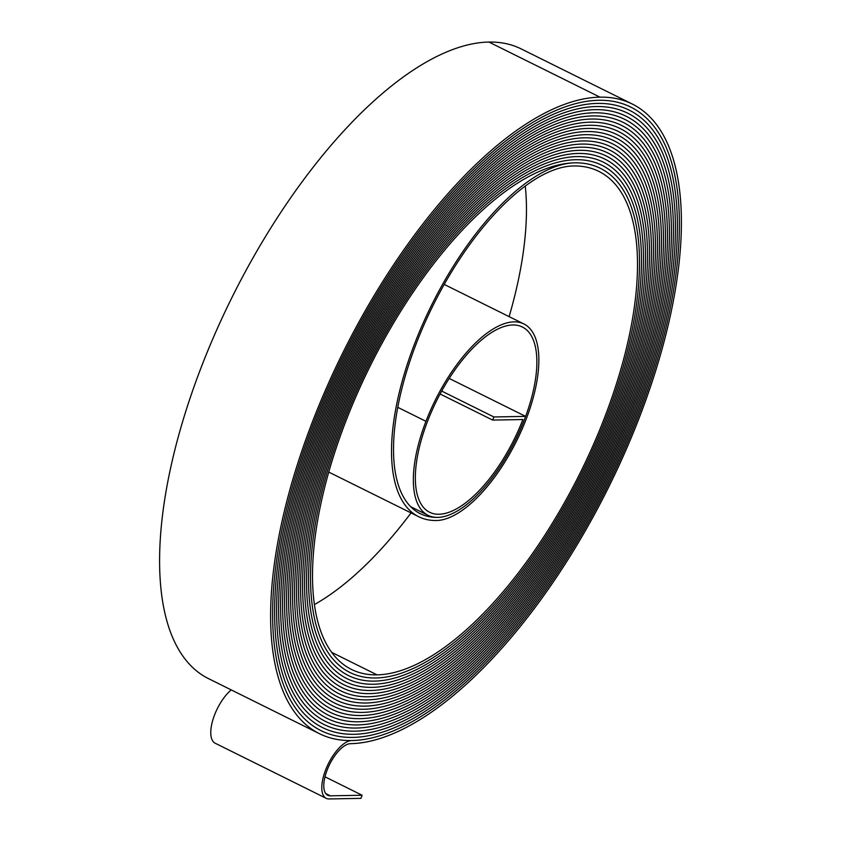 <?xml version="1.0" encoding="UTF-8"?>
<svg xmlns="http://www.w3.org/2000/svg" width="841" height="841" viewBox="0 0 841 841"><rect width="100%" height="100%" fill="white"/><g stroke="black" fill="none" stroke-linecap="round" stroke-linejoin="round"><path stroke-width="1.26" d="M327.17 769.999A28.489 12.026 116.4 0 0 327.748 795.271A28.489 12.026 116.4 0 0 330.345 795.828L362.124 795.239L360.915 798.361L329.146 798.95A31.905 13.477 116.4 0 1 326.224 798.33A31.905 13.477 116.4 0 1 325.583 770.03A31.905 13.477 116.4 0 1 351.675 740.553A351.517 148.447 -63.6 0 1 319.548 733.73A351.517 148.447 -63.6 0 1 312.442 421.867A351.517 148.447 -63.6 0 1 599.948 97.146A353.231 149.172 -63.6 0 1 632.232 104.011A353.231 149.172 -63.6 0 1 624.979 452.237A353.231 149.172 -63.6 0 1 350.466 743.675A28.489 12.026 116.4 0 0 327.17 769.999M319.548 733.73L208.526 678.634A351.517 148.447 -63.6 0 1 201.419 366.771A351.517 148.447 -63.6 0 1 488.926 42.05A353.231 149.172 -63.6 0 1 521.199 48.915L632.232 104.011M314.029 421.835A348.1 147.007 -63.6 0 1 598.739 100.279A349.814 147.732 -63.6 0 1 630.708 107.07A349.814 147.732 -63.6 0 1 623.528 451.932A349.814 147.732 -63.6 0 1 351.675 740.553A349.803 147.732 -63.6 0 0 623.528 451.932A349.803 147.732 -63.6 0 0 630.708 107.07A349.803 147.732 -63.6 0 0 598.739 100.279L598.739 100.279A348.1 147.007 -63.6 0 0 314.029 421.835A348.1 147.007 -63.6 0 0 321.073 730.661A348.1 147.007 -63.6 0 1 314.029 421.835M315.617 421.804A344.684 145.567 -63.6 0 1 597.53 103.401A346.387 146.281 -63.6 0 1 629.184 110.129A346.387 146.281 -63.6 0 1 622.077 451.628A346.387 146.281 -63.6 0 1 352.884 737.42A348.1 147.007 -63.6 0 1 321.073 730.661A348.1 147.007 -63.6 0 0 352.884 737.42A346.387 146.281 -63.6 0 0 622.077 451.628A346.387 146.281 -63.6 0 0 629.184 110.129A346.387 146.281 -63.6 0 0 597.53 103.401L597.53 103.401A344.684 145.567 -63.6 0 0 315.617 421.804A344.684 145.567 -63.6 0 0 322.587 727.602A344.684 145.567 -63.6 0 1 315.617 421.804M317.204 421.783A341.267 144.116 -63.6 0 1 596.322 106.534A342.97 144.841 -63.6 0 1 627.67 113.188A342.97 144.841 -63.6 0 1 620.626 451.312A342.97 144.841 -63.6 0 1 354.093 734.298A344.684 145.567 -63.6 0 1 322.587 727.602A344.684 145.567 -63.6 0 0 354.093 734.298A342.97 144.841 -63.6 0 0 620.626 451.312A342.97 144.841 -63.6 0 0 627.67 113.188A342.97 144.841 -63.6 0 0 596.322 106.534L596.322 106.534A341.267 144.116 -63.6 0 0 317.204 421.783A341.267 144.116 -63.6 0 0 324.111 724.543A341.267 144.116 -63.6 0 1 317.204 421.783M318.792 421.751A337.84 142.676 -63.6 0 1 595.113 109.656A339.554 143.401 -63.6 0 1 626.146 116.258A339.554 143.401 -63.6 0 1 619.176 451.007A339.554 143.401 -63.6 0 1 355.301 731.165A341.267 144.116 -63.6 0 1 324.111 724.543A341.267 144.116 -63.6 0 0 355.301 731.165A339.554 143.401 -63.6 0 0 619.176 451.007A339.554 143.401 -63.6 0 0 626.146 116.258A339.554 143.401 -63.6 0 0 595.113 109.656L595.113 109.656A337.84 142.676 -63.6 0 0 318.792 421.751A337.84 142.676 -63.6 0 0 325.625 721.483A337.84 142.676 -63.6 0 1 318.792 421.751M320.379 421.719A334.424 141.235 -63.6 0 1 593.914 112.789A336.137 141.95 -63.6 0 1 624.632 119.317A336.137 141.95 -63.6 0 1 617.725 450.702A336.137 141.95 -63.6 0 1 356.5 728.043A337.84 142.676 -63.6 0 1 325.625 721.483A337.84 142.676 -63.6 0 0 356.5 728.043A336.137 141.95 -63.6 0 0 617.725 450.702A336.137 141.95 -63.6 0 0 624.632 119.317A336.137 141.95 -63.6 0 0 593.914 112.789L593.914 112.789A334.424 141.235 -63.6 0 0 320.379 421.719A334.424 141.235 -63.6 0 0 327.149 718.414A334.424 141.235 -63.6 0 1 320.379 421.719M321.966 421.688A331.007 139.785 -63.6 0 1 592.705 115.921A332.721 140.51 -63.6 0 1 623.107 122.376A332.721 140.51 -63.6 0 1 616.274 450.387A332.721 140.51 -63.6 0 1 357.709 724.91A334.424 141.235 -63.6 0 1 327.149 718.414A334.424 141.235 -63.6 0 0 357.709 724.91A332.721 140.51 -63.6 0 0 616.274 450.387A332.721 140.51 -63.6 0 0 623.107 122.376A332.721 140.51 -63.6 0 0 592.705 115.921L592.705 115.921A331.007 139.785 -63.6 0 0 321.966 421.688A331.007 139.785 -63.6 0 0 328.663 715.355A331.007 139.785 -63.6 0 1 321.966 421.688M323.564 421.656A327.591 138.344 -63.6 0 1 591.496 119.044A329.304 139.07 -63.6 0 1 621.594 125.435A329.304 139.07 -63.6 0 1 614.834 450.082A329.304 139.07 -63.6 0 1 358.918 721.778A331.007 139.785 -63.6 0 1 328.663 715.355A331.007 139.785 -63.6 0 0 358.918 721.778A329.294 139.07 -63.6 0 0 614.824 450.082A329.294 139.07 -63.6 0 0 621.594 125.435A329.294 139.07 -63.6 0 0 591.496 119.044L591.496 119.044A327.591 138.344 -63.6 0 0 323.564 421.656A327.591 138.344 -63.6 0 0 330.187 712.295A327.591 138.344 -63.6 0 1 323.564 421.656M325.152 421.635A324.174 136.904 -63.6 0 1 590.287 122.176A325.877 137.619 -63.6 0 1 620.069 128.505A325.877 137.619 -63.6 0 1 613.383 449.777A325.877 137.619 -63.6 0 1 360.127 718.656A327.591 138.344 -63.6 0 1 330.187 712.295A327.591 138.344 -63.6 0 0 360.127 718.656A325.877 137.619 -63.6 0 0 613.383 449.777A325.877 137.619 -63.6 0 0 620.069 128.505A325.877 137.619 -63.6 0 0 590.287 122.176L590.287 122.176A324.174 136.904 -63.6 0 0 325.152 421.635A324.174 136.904 -63.6 0 0 331.711 709.226A324.174 136.904 -63.6 0 1 325.152 421.635M326.739 421.604A320.757 135.454 -63.6 0 1 589.078 125.298A322.46 136.179 -63.6 0 1 618.555 131.564A322.46 136.179 -63.6 0 1 611.933 449.462A322.46 136.179 -63.6 0 1 361.336 715.523A324.174 136.904 -63.6 0 1 331.711 709.226A324.174 136.904 -63.6 0 0 361.336 715.523A322.46 136.179 -63.6 0 0 611.933 449.462A322.46 136.179 -63.6 0 0 618.555 131.564A322.46 136.179 -63.6 0 0 589.078 125.298L589.078 125.298A320.757 135.454 -63.6 0 0 326.739 421.604A320.757 135.454 -63.6 0 0 333.225 706.167A320.757 135.454 -63.6 0 1 326.739 421.604M328.326 421.572A317.33 134.013 -63.6 0 1 587.87 128.431A319.044 134.739 -63.6 0 1 617.031 134.623A319.044 134.739 -63.6 0 1 610.482 449.157A319.044 134.739 -63.6 0 1 362.545 712.401A320.757 135.454 -63.6 0 1 333.225 706.167A320.757 135.454 -63.6 0 0 362.545 712.401A319.044 134.739 -63.6 0 0 610.482 449.157A319.044 134.739 -63.6 0 0 617.031 134.623A319.044 134.739 -63.6 0 0 587.87 128.431L587.87 128.431A317.33 134.013 -63.6 0 0 328.326 421.572A317.33 134.013 -63.6 0 0 334.75 703.108A317.33 134.013 -63.6 0 1 328.326 421.572M329.914 421.541A313.914 132.573 -63.6 0 1 586.671 131.553A315.627 133.288 -63.6 0 1 615.517 137.682A315.627 133.288 -63.6 0 1 609.031 448.852A315.627 133.288 -63.6 0 1 363.743 709.268A317.33 134.013 -63.6 0 1 334.75 703.108A317.33 134.013 -63.6 0 0 363.743 709.268A315.627 133.288 -63.6 0 0 609.031 448.852A315.627 133.288 -63.6 0 0 615.507 137.693A315.627 133.288 -63.6 0 0 586.671 131.553L586.671 131.553A313.914 132.573 -63.6 0 0 329.914 421.541A313.914 132.573 -63.6 0 0 336.263 700.048A313.914 132.573 -63.6 0 1 329.914 421.541M331.501 421.509A310.497 131.122 -63.6 0 1 585.462 134.686A312.211 131.848 -63.6 0 1 613.993 140.752A312.211 131.848 -63.6 0 1 607.58 448.547A312.211 131.848 -63.6 0 1 364.952 706.146A313.914 132.573 -63.6 0 1 336.263 700.048A313.914 132.573 -63.6 0 0 364.952 706.135A312.211 131.848 -63.6 0 0 607.58 448.547A312.211 131.848 -63.6 0 0 613.993 140.752A312.211 131.848 -63.6 0 0 585.462 134.686L585.462 134.686A310.497 131.122 -63.6 0 0 331.501 421.509A310.497 131.122 -63.6 0 0 337.788 696.979A310.497 131.122 -63.6 0 1 331.501 421.509M333.089 421.488A307.081 129.682 -63.6 0 1 584.253 137.819A308.794 130.408 -63.6 0 1 612.469 143.811A308.794 130.408 -63.6 0 1 606.13 448.232A308.794 130.408 -63.6 0 1 366.161 703.013A310.497 131.122 -63.6 0 1 337.788 696.979A310.497 131.122 -63.6 0 0 366.161 703.013A308.784 130.408 -63.6 0 0 606.13 448.232A308.784 130.408 -63.6 0 0 612.469 143.811A308.784 130.408 -63.6 0 0 584.253 137.819L584.253 137.819A307.081 129.682 -63.6 0 0 333.089 421.488A307.081 129.682 -63.6 0 0 339.301 693.92A307.081 129.682 -63.6 0 1 333.089 421.488M334.676 421.457A303.664 128.242 -63.6 0 1 583.044 140.941A305.367 128.957 -63.6 0 1 610.955 146.87A305.367 128.957 -63.6 0 1 604.679 447.927A305.367 128.957 -63.6 0 1 367.37 699.88A307.081 129.682 -63.6 0 1 339.301 693.92A307.081 129.682 -63.6 0 0 367.37 699.88A305.367 128.957 -63.6 0 0 604.679 447.927A305.367 128.957 -63.6 0 0 610.955 146.87A305.367 128.957 -63.6 0 0 583.044 140.941L583.044 140.941A303.664 128.242 -63.6 0 0 334.676 421.457A303.664 128.242 -63.6 0 0 340.826 690.86A303.664 128.242 -63.6 0 1 334.676 421.457M336.274 421.425A300.248 126.791 -63.6 0 1 581.835 144.074A301.951 127.517 -63.6 0 1 609.431 149.94A301.951 127.517 -63.6 0 1 603.239 447.622A301.951 127.517 -63.6 0 1 368.579 696.758A303.664 128.242 -63.6 0 1 340.826 690.86A303.664 128.242 -63.6 0 0 368.579 696.758A301.951 127.517 -63.6 0 0 603.239 447.622A301.951 127.517 -63.6 0 0 609.431 149.94A301.951 127.517 -63.6 0 0 581.835 144.074L581.835 144.074A300.248 126.802 -63.6 0 0 336.274 421.425A300.248 126.802 -63.6 0 0 342.34 687.801A300.248 126.791 -63.6 0 1 336.274 421.425M337.861 421.394A296.82 125.351 -63.6 0 1 580.626 147.196A298.534 126.076 -63.6 0 1 607.917 152.999A298.534 126.076 -63.6 0 1 601.788 447.307A298.534 126.076 -63.6 0 1 369.788 693.625A300.248 126.802 -63.6 0 1 342.34 687.801A300.248 126.791 -63.6 0 0 369.788 693.625A298.534 126.076 -63.6 0 0 601.788 447.307A298.534 126.076 -63.6 0 0 607.917 152.999A298.534 126.076 -63.6 0 0 580.637 147.196A296.82 125.351 -63.6 0 0 337.861 421.394A296.82 125.351 -63.6 0 0 343.864 684.732A296.82 125.351 -63.6 0 1 337.861 421.394M339.449 421.362A293.404 123.911 -63.6 0 1 579.428 150.329A295.117 124.636 -63.6 0 1 606.393 156.058A295.117 124.636 -63.6 0 1 600.337 447.002A295.117 124.636 -63.6 0 1 370.986 690.503A296.82 125.351 -63.6 0 1 343.864 684.732A296.82 125.351 -63.6 0 0 370.986 690.493A295.117 124.626 -63.6 0 0 600.337 447.002A295.117 124.626 -63.6 0 0 606.393 156.058A295.117 124.626 -63.6 0 0 579.428 150.329A293.404 123.911 -63.6 0 0 339.449 421.362A293.404 123.911 -63.6 0 0 345.378 681.673A293.404 123.911 -63.6 0 1 339.449 421.362M441.683 391.054L493.888 416.968L525.636 416.379A105.966 44.752 -63.6 0 1 428.101 515.333A105.966 44.752 -63.6 0 1 425.956 421.32A107.68 45.477 -63.6 0 1 523.869 323.943A107.68 45.477 -63.6 0 1 526.045 419.47A109.383 46.192 -63.6 0 1 436.574 520.516A195.417 82.523 -63.6 0 1 418.723 516.721A195.417 82.523 -63.6 0 1 414.771 343.359A195.417 82.523 -63.6 0 1 574.592 162.839A281.441 118.854 -63.6 0 1 600.316 168.305A281.441 118.854 -63.6 0 1 594.534 445.772A281.441 118.854 -63.6 0 1 375.822 677.983A283.154 119.58 -63.6 0 1 349.94 672.485A283.154 119.58 -63.6 0 1 344.211 421.278A283.154 119.58 -63.6 0 1 575.801 159.716A284.857 120.305 -63.6 0 1 601.841 165.246A284.857 120.305 -63.6 0 1 595.985 446.077A284.857 120.305 -63.6 0 1 374.613 681.115A286.571 121.02 -63.6 0 1 348.426 675.544A286.571 121.02 -63.6 0 1 342.623 421.309A286.571 121.02 -63.6 0 1 577.01 156.584A288.284 121.745 -63.6 0 1 603.354 162.187A288.284 121.745 -63.6 0 1 597.436 446.382A288.284 121.745 -63.6 0 1 373.404 684.238A289.987 122.471 -63.6 0 1 346.902 678.613A289.987 122.471 -63.6 0 1 341.036 421.341A289.987 122.471 -63.6 0 1 578.219 153.461A291.701 123.185 -63.6 0 1 604.879 159.117A291.701 123.185 -63.6 0 1 598.887 446.697A291.701 123.185 -63.6 0 1 372.195 687.37A293.404 123.911 -63.6 0 1 345.378 681.673A293.404 123.911 -63.6 0 0 372.195 687.37A291.701 123.185 -63.6 0 0 598.887 446.697A291.701 123.185 -63.6 0 0 604.879 159.117A291.701 123.185 -63.6 0 0 578.219 153.451L578.219 153.461M440.085 393.987L492.679 420.09L522.871 419.533A102.549 43.312 -63.6 0 1 429.625 512.274A102.549 43.312 -63.6 0 1 427.543 421.288A104.263 44.026 -63.6 0 1 522.345 327.002A104.263 44.026 -63.6 0 1 524.458 419.501A105.966 44.752 -63.6 0 1 437.783 517.394A192 81.083 -63.6 0 1 420.237 513.662A192 81.083 -63.6 0 1 416.358 343.328A192 81.083 -63.6 0 1 573.394 165.971A278.024 117.414 -63.6 0 1 598.803 171.364A278.024 117.414 -63.6 0 1 593.084 445.467A278.024 117.414 -63.6 0 1 377.031 674.86A279.738 118.139 -63.6 0 1 351.464 669.425A279.738 118.139 -63.6 0 1 345.798 421.246A279.738 118.139 -63.6 0 1 574.592 162.839A281.441 118.854 -63.6 0 1 600.316 168.305A281.441 118.854 -63.6 0 1 594.534 445.772A281.441 118.854 -63.6 0 1 375.822 677.983A283.154 119.58 -63.6 0 1 349.94 672.485A283.154 119.58 -63.6 0 1 344.211 421.278A283.154 119.58 -63.6 0 1 575.801 159.716A284.857 120.305 -63.6 0 1 601.841 165.246A284.857 120.305 -63.6 0 1 595.985 446.077A284.857 120.305 -63.6 0 1 374.613 681.115A286.571 121.02 -63.6 0 1 348.426 675.544A286.571 121.02 -63.6 0 1 342.623 421.309A286.571 121.02 -63.6 0 1 577.01 156.584A288.274 121.745 -63.6 0 1 603.354 162.187A288.274 121.745 -63.6 0 1 597.436 446.382A288.274 121.745 -63.6 0 1 373.404 684.238A289.987 122.471 -63.6 0 1 346.902 678.613A289.987 122.471 -63.6 0 1 341.036 421.341A289.987 122.471 -63.6 0 1 578.219 153.451M231.243 689.904A31.905 13.477 116.4 0 0 214.56 714.934A31.905 13.477 116.4 0 0 215.201 743.234L326.224 798.33M493.888 416.968L492.679 420.09M449.189 378.439L525.636 416.379M525.247 186.04A278.024 117.414 -63.6 0 1 509.12 316.626M411.039 512.915A278.024 117.414 -63.6 0 1 314.418 604.563M324.994 776.811L362.124 795.239M325.73 793.526L330.345 795.828M488.926 42.05L599.948 97.146M331.669 652.353L377.031 674.86M397.761 407.328L425.956 421.32M410.671 506.681L428.101 515.333M444.206 284.416L523.869 323.943M328.757 472.085L418.723 516.721"/></g></svg>
